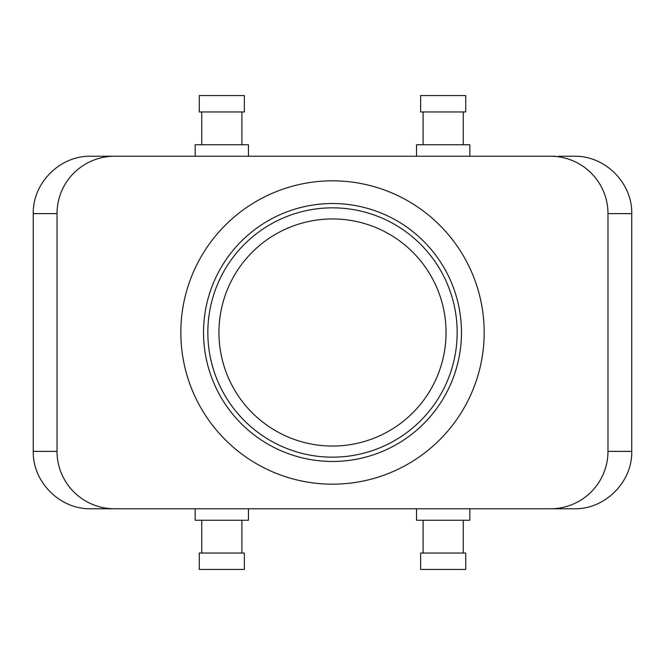 <?xml version="1.0" encoding="UTF-8"?>
<svg xmlns="http://www.w3.org/2000/svg" width="665" height="665" viewBox="0 0 665 665"><rect width="100%" height="100%" fill="white"/><g stroke="black" fill="none" stroke-linecap="round" stroke-linejoin="round"><path stroke-width="1" d="M203.532 332.5A128.968 128.968 0 0 1 332.5 203.532A128.968 128.968 0 0 1 461.468 332.5A128.968 128.968 0 0 1 332.5 461.468A128.968 128.968 0 0 1 203.532 332.5M457.163 332.5A124.663 124.663 0 0 0 332.5 207.837A124.663 124.663 0 0 0 207.837 332.5A124.663 124.663 0 0 0 332.5 457.163A124.663 124.663 0 0 0 457.163 332.5M484.178 332.5A151.678 151.678 0 0 1 256.665 463.854A151.678 151.678 0 0 1 256.665 201.146A151.678 151.678 0 0 1 484.178 332.5M57.024 213.623A57.481 57.39 180 0 1 114.505 156.233L90.64 156.233C59.966 155.585 32.61 182.942 33.25 213.623L57.024 213.623L57.024 451.377A57.481 57.39 180 0 0 114.505 508.767L550.495 508.767A57.481 57.39 0 0 0 607.976 451.377L607.976 213.623A57.481 57.39 0 0 0 550.495 156.233L114.505 156.233L550.495 156.233M33.25 213.623L33.25 451.377L57.024 451.377M33.25 451.377C32.61 482.058 59.966 509.415 90.64 508.767L550.495 508.767M554.61 508.767L552.091 508.767L554.61 508.767M557.81 508.767L555.292 508.767L557.81 508.767M558.492 156.233L574.361 156.233C605.034 155.585 632.39 182.942 631.75 213.623L631.75 451.377C632.39 482.058 605.034 509.415 574.361 508.767L558.492 508.767M555.292 156.233L552.091 156.233L555.292 156.233M218.951 332.5A113.549 113.549 0 0 1 332.5 218.951A113.549 113.549 0 0 1 446.049 332.5A113.549 113.549 0 0 1 332.5 446.049A113.549 113.549 0 0 1 218.951 332.5M420.637 95.561L465.724 95.561L465.724 111.953L420.637 111.953L420.637 95.561M244.363 95.561L199.276 95.561L199.276 111.953L244.363 111.953L244.363 95.561M420.637 569.439L465.724 569.439L465.724 553.047L420.637 553.047L420.637 569.439M244.363 569.439L199.276 569.439L199.276 553.047L244.363 553.047L244.363 569.439M469.831 156.233L469.831 144.754L416.539 144.754L416.539 156.233M423.098 111.953L423.098 144.754M195.169 156.233L195.169 144.754L248.461 144.754L248.461 156.233M241.902 111.953L241.902 144.754M469.831 508.767L469.831 520.246L416.539 520.246L416.539 508.767M423.098 553.047L423.098 520.246M195.169 508.767L195.169 520.246L248.461 520.246L248.461 508.767M241.902 553.047L241.902 520.246M631.75 451.377L607.976 451.377M631.75 213.623L607.976 213.623M463.272 111.953L463.272 144.754M201.728 111.953L201.728 144.754M463.272 553.047L463.272 520.246M201.728 553.047L201.728 520.246"/></g></svg>

